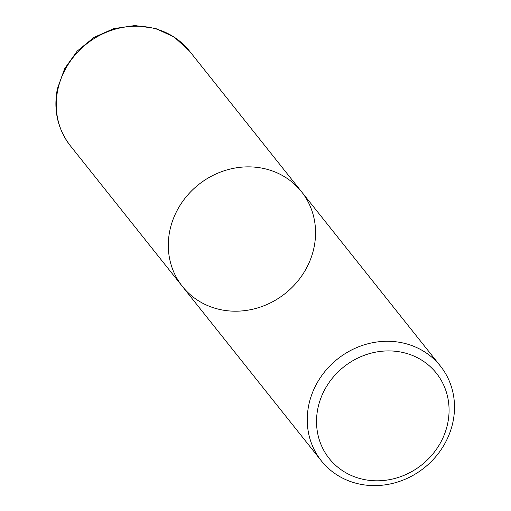 <?xml version="1.0" encoding="UTF-8"?>
<svg xmlns="http://www.w3.org/2000/svg" width="511" height="511" viewBox="0 0 511 511"><rect width="100%" height="100%" fill="white"/><g stroke="black" fill="none" stroke-linecap="round" stroke-linejoin="round"><path stroke-width="0.77" d="M317.912 408.244A68.487 62.61 -38.5 0 1 426.909 363.8A68.487 62.61 -38.5 0 1 403.562 475.53A68.487 62.61 -38.5 0 1 317.912 408.244M308.785 404.987A76.094 69.566 -38.5 0 1 365.352 344.491A76.094 69.566 -38.5 0 1 440.386 366.036A76.094 69.566 -38.5 0 1 424.219 467.859A76.094 69.566 -38.5 0 1 321.355 460.858A76.094 69.566 -38.5 0 1 308.785 404.987M321.355 460.858L182.414 286.441A76.094 69.566 -38.5 0 1 169.837 230.57A76.094 69.566 -38.5 0 1 226.411 170.074A76.094 69.566 -38.5 0 1 301.445 191.619A76.094 69.566 -38.5 0 1 285.279 293.442A76.094 69.566 -38.5 0 1 182.414 286.447A76.094 69.566 -38.5 0 1 169.837 230.57A76.094 69.566 -38.5 0 1 226.411 170.074A76.094 69.566 -38.5 0 1 301.445 191.619L440.393 366.036M182.414 286.441L70.365 145.788A76.094 69.566 -38.5 0 1 57.788 89.91A76.094 69.566 -38.5 0 1 114.362 29.421A76.094 69.566 -38.5 0 1 189.396 50.959L301.445 191.619M70.365 145.788C57.615 129.079 53.291 110.057 57.392 88.729L64.629 68.691L77.167 51.119L93.992 37.399L113.736 28.635L134.847 25.55L155.612 28.444L174.334 37.143L189.396 50.959"/></g></svg>
